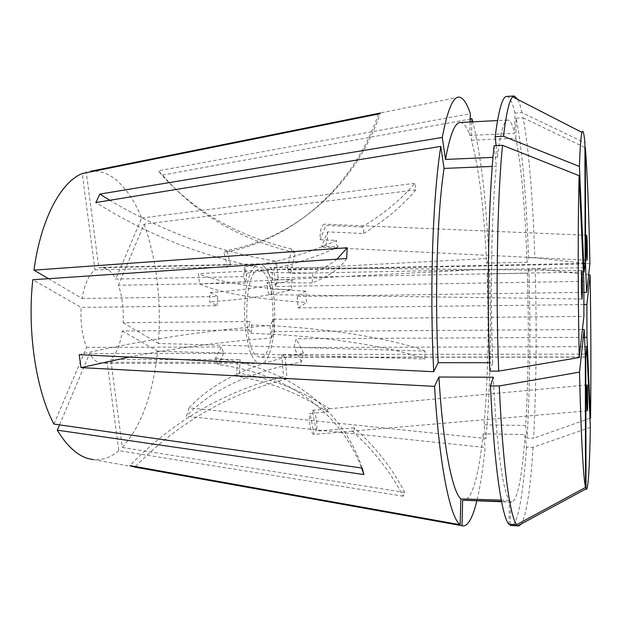 <?xml version="1.0" encoding="UTF-8"?>
<svg xmlns="http://www.w3.org/2000/svg" width="622" height="622" viewBox="0 0 622 622"><rect width="100%" height="100%" fill="white"/><g stroke="black" fill="none" stroke-linecap="round" stroke-linejoin="round"><path stroke-width="0.47" stroke-dasharray="3.11 2.33" d="M363.559 233.499C385.306 220.32 402.753 205.781 415.893 189.865L414.765 183.296C401.54 199.211 383.992 213.766 362.121 226.96L363.722 229.705L363.559 233.499L327.545 231.897L321.753 246.156L338.15 246.95C309.118 260.346 278.64 269.101 246.716 273.213L244.648 266.838L243.661 276.635L245.744 283.018L118.382 285.257C122.27 296.391 123.848 308.87 123.133 322.694L249.508 321.574L248.893 330.072L251.14 333.415L251.747 325.011L249.508 321.574M362.121 226.96L325.936 225.428L320.097 239.68C319.918 230.785 321.31 225.623 324.272 224.184L325.936 225.428M320.097 239.68L336.572 240.45C307.385 253.877 276.743 262.678 244.648 266.838M338.15 246.95L336.222 244.236L336.572 240.45M352.207 431.132C373.527 450.118 390.515 471.81 403.173 496.208L404.782 492.468C392.218 468.234 375.361 446.697 354.198 427.85L354.066 430.253L352.316 431.132L314.079 434.428L310.044 413.49L327.289 411.904C298.855 393.096 268.595 381.193 236.515 376.186L239.322 373.34L240.092 359.539L237.285 362.292L107.132 362.245L102.529 363.396L98.058 362.315C94.987 360.807 92.165 357.883 89.599 353.553L223.71 353.327L221.37 346.959L215.523 358.225L217.91 364.585C282.396 372.469 338.586 408.156 361.592 467.985M354.198 427.85L316.326 431.147L312.33 410.349C315.408 410.24 318.122 424.429 316.326 431.147M312.33 410.349L329.458 408.771C301.227 390.103 271.184 378.293 239.322 373.34M327.289 411.904L327.258 409.587L329.458 408.771M346.656 258.511C340.32 268.269 328.766 276.425 311.98 282.987L312.944 277.715L312.571 273.004L267.825 272.506L272.654 279.62L292.441 279.853C268.968 286.353 241.577 290.56 210.267 292.464L209.513 301.732L217.055 305.705L81.155 307.408L32.795 279.737M311.98 282.987L267.141 282.427L271.985 289.354C271.402 292.744 270.656 294.509 269.769 294.641C268.238 294.058 267.359 289.984 267.141 282.427M271.985 289.354L291.819 289.611C268.315 295.893 240.877 299.928 209.513 301.732M292.441 279.853L291.205 284.985L291.819 289.611M248.893 330.072L122.309 330.951C120.326 344.137 116.485 353.677 110.786 359.57L240.092 359.539M243.661 276.635L115.7 279.068C113.383 274.605 110.747 271.371 107.808 269.349L101.51 267.336L98.774 267.794L86.326 172.722M263.642 266.022C280.211 279.986 277.404 365.091 260.128 363.497L256.886 362.377L253.854 359.205L251.055 354.066L248.606 347.154L245.208 329.17L244.337 308.388L246.156 288.561L247.984 280.157L250.301 273.26L253.006 268.144L255.976 264.988L259.071 263.891L263.642 266.022M584.283 267.701L290.56 273.447L294.983 252.656C239.486 239.416 195.355 213.54 162.575 175.031L158.167 170.817L470.364 113.709M459.075 97.125L90.384 171.322C99.777 170.304 108.687 173.437 117.107 180.722C126.748 189.243 134.951 201.676 141.707 218.011L115.7 279.068M583.755 292.348L297.168 296.469L305.705 291.127L306.654 302.424C255.696 299.205 219.986 293.04 199.53 283.92L198.41 273.626L488.9 258.433C486.272 200.144 480.907 154.614 472.79 121.826M583.778 304.57L298.156 307.937L297.168 296.469M584.4 337.349L296.251 338.757L293.988 347.511L584.789 346.656M585.31 356.989L285.195 357.222L286.983 378.93L283.492 376.458C224.34 391.386 173.157 421.094 129.936 465.575M585.302 354.12L281.696 354.54L285.195 357.222M263.238 271.822C277.824 283.819 275.383 358.863 260.229 357.37L257.306 356.344C241.942 348.196 243.964 267.297 259.304 270.01L263.238 271.822M290.56 273.447L287.177 269.971L584.657 263.922M414.765 183.296L141.707 218.011M415.893 189.865L144.125 224.177L118.382 285.257M246.716 273.213L245.744 283.018M404.782 492.468L122.293 447.443L110.786 359.57M403.173 496.208L118.794 450.67L107.132 362.245M236.515 376.186L237.285 362.292M337.015 259.164C330.577 264.366 322.429 268.976 312.571 273.004M48.469 278.679L82.127 298.521C84.53 284.425 88.806 274.87 94.956 269.855L82.252 173.538M210.267 292.464L217.786 296.538L82.127 298.521M129.22 357.075C176.531 347.869 223.858 341.532 271.192 338.065L270.034 325.594L273.315 319.304L274.442 331.549L582.402 329.536M273.315 319.304L583.903 316.411M583.436 272.055L278.034 277.746L275.515 286.509L583.848 281.362M118.794 450.67C110.848 457.434 102.397 460.42 93.44 459.619L463.623 525.987M122.309 330.951L157.654 351.173C152.942 394.434 141.155 426.521 122.293 447.443M157.654 351.173L424.865 359.003C390.756 346.298 319.397 335.281 251.14 333.415M144.125 224.177C156.752 260.089 161.495 299.843 158.361 343.453L425.129 351.065L424.865 359.003M162.575 175.031L470.232 119.059M588.661 274.776L535.177 268.548L528.902 268.673L527.425 273.182L487.073 273.937L489.343 269.069L199.53 283.92M489.343 269.069C491.551 329.722 490.439 386.208 486.015 438.526L189.096 407.861L186.343 416.281L485.16 447.49C482.991 469.089 480.207 486.925 476.817 500.99M471.857 121.881L471.406 140.3C479.026 168.158 484.095 209.101 486.622 263.129L488.9 258.433M487.073 273.937C489.032 328.214 488.021 378.526 484.033 424.88L486.015 438.526M471.406 140.3L515.825 138.193C521.353 166.416 525.1 207.779 527.067 262.282L486.622 263.129M527.425 273.182C528.995 327.926 528.428 378.681 525.73 425.456L484.033 424.88M515.825 138.193L516.112 118.157C522.161 147.414 526.546 200.634 528.552 257.928L527.067 262.282M528.902 268.673C530.652 329.333 530.037 385.819 527.075 438.137L525.73 425.456M516.112 118.157L523.102 117.799C528.786 147.119 532.922 200.416 534.842 257.788L528.552 257.928M535.177 268.548C536.856 329.287 536.319 385.85 533.583 438.246L527.075 438.137M589.913 263.79L534.842 257.788M523.102 117.799L584.937 147.554M589.975 418.311L533.583 438.246M509.037 524.369L509.387 500.36C503.167 492.733 496.442 446.355 493.308 377.22M509.387 500.36L501.262 500.119M489.825 371.101L492.702 362.704L489.522 362.704M492.702 362.704C489.957 292.052 491.637 211.068 496.34 166.245L492.259 166.416M494.132 145.711L496.34 166.245M590.379 427.337L533.038 447.311L526.492 447.195L525.131 434.529L483.154 433.868L485.16 447.49M483.154 433.868C478.792 475.884 472.471 498.129 464.175 500.609M525.131 434.529C522.153 476.957 517.706 499.458 511.782 502.047L501.503 501.402M526.492 447.195C523.382 492.834 517.916 525.753 511.245 525.66M510.367 524.416L510.685 501.674M533.038 447.311C530.512 487.998 526.71 513.469 521.633 523.724M460.163 122.48C463.546 122.503 466.764 126.826 469.828 135.456L514.682 133.279L514.969 113.064L522.029 112.691L584.929 142.858M470.154 121.966L469.828 135.456M496.115 145.618L497.336 157.172L493.005 157.366M497.336 157.172C500.461 132.439 503.929 120.054 507.731 120.03C510.149 120.108 512.466 124.524 514.682 133.279M506.697 96.433C509.605 96.566 512.357 102.109 514.969 113.064M517.893 99.52C519.323 102.405 520.7 106.797 522.029 112.691M59.541 424.865L89.599 353.553M53.927 424.064L86.598 347.379C82.143 335.864 80.331 322.538 81.155 307.408M94.956 269.855L227.621 267.032L230.568 264.933L98.774 267.794M217.055 305.705L217.786 296.538M86.598 347.379L221.37 346.959M123.133 322.694L158.361 343.453M425.129 351.065C391.09 338.034 319.879 326.814 251.747 325.011M378.471 114.028C352.954 188.785 291.368 240.566 223.904 252.462L226.89 250.464C293.903 238.615 355.061 187.183 380.415 113.002M227.621 267.032L223.904 252.462M230.568 264.933L226.89 250.464M362.175 468.071C340.856 404.331 282.652 366.249 215.523 358.225M223.71 353.327L217.91 364.585M286.983 378.93C228.655 393.617 178.149 422.828 135.464 466.57M281.696 354.54L283.492 376.458M294.983 252.656L291.664 248.994L287.177 269.971M291.664 248.994C235.676 235.676 191.172 209.614 158.167 170.817M275.515 286.509L273.804 269.956L276.37 261.193C218.167 251.996 162.653 231.687 109.814 200.261M273.804 269.956C211.332 260.043 152.009 237.573 95.835 202.539M278.034 277.746L276.37 261.193M270.034 325.594C206.139 330.251 142.531 339.946 79.212 354.672M271.192 338.065L274.442 331.549M189.096 407.861C213.105 381.869 251.272 363.66 303.606 353.226L301.421 361.973C248.777 372.29 210.415 390.398 186.343 416.281M303.606 353.226L296.251 338.757M301.421 361.973L293.988 347.511M305.705 291.127C254.639 288.18 218.874 282.341 198.41 273.626M298.156 307.937L306.654 302.424M267.825 272.506C268.424 269.194 269.155 267.476 270.018 267.367C271.565 267.996 272.444 272.086 272.654 279.62M314.079 434.428C310.992 434.832 308.154 420.2 310.044 413.49M327.545 231.897C327.716 240.722 326.325 245.853 323.354 247.307L321.753 246.156M586.702 235.24L324.272 224.184M587.067 384.956L329.155 408.778M582.099 299.003L269.769 294.641M260.128 363.497L102.529 363.396M585.893 357.129L260.229 357.37M584.898 263.347L259.304 270.01M511.782 502.047L501.573 501.736M507.731 120.03L497.53 120.559M259.071 263.891L101.51 267.336M244.407 269.831L246.475 276.215M581.764 270.601L270.018 267.367M587.285 410.847L352.316 431.132M587.005 260.198L323.354 247.307"/><path stroke-width="0.93" d="M586.67 256.21C586.46 253.722 586.282 235.147 586.702 235.24L587.051 239.361C587.261 241.919 587.432 260.268 587.012 260.198L586.67 256.21M586.943 385.64L587.082 384.948C587.565 383.308 587.782 410.722 587.432 410.061L587.285 410.847C586.795 412.448 586.585 384.653 586.943 385.64M582.472 288.67L582.099 299.003C581.648 298.894 581.345 285.148 581.391 280.849L581.764 270.601C582.215 270.757 582.511 284.448 582.472 288.67M93.44 459.619L87.959 458.515C76.988 455.257 66.764 445.811 57.302 430.183L59.541 424.865M501.262 500.119L460.832 498.914L460.187 524.719L129.936 465.575L134.92 467.13L463.623 525.987C468.568 525.178 472.961 516.851 476.817 500.99M460.187 524.719C450.235 517.924 439.357 466.142 434.553 386.363L81 367.618L79.212 354.672L433.736 371.707C429.491 290.396 432.78 196.428 440.804 146.388L95.835 202.539L99.839 194.095L442.289 137.439C447.451 110.063 453.049 96.62 459.075 97.125C463.063 97.545 466.827 103.073 470.364 113.709L470.154 121.966M57.302 430.183L363.932 474.555L362.175 468.071L53.927 424.064C36.115 390.429 27.08 331.79 32.795 279.737L346.656 258.511L347.208 247.766L33.961 270.135C40.889 218.905 60.964 181.919 82.252 173.538L378.471 114.028L380.415 113.002L90.369 171.322M584.283 267.701L585.605 267.678L586.655 292.309L583.755 292.348M584.4 337.349L586.966 337.334L586.896 304.531L583.778 304.57M585.31 356.989L585.893 357.129L586.771 346.648L584.789 346.656M347.208 247.766L337.015 259.164M33.961 270.135L48.469 278.679M586.966 337.334L590.535 418.116L589.975 418.311M586.896 304.531L590.122 274.947C590.993 326.534 591.133 374.257 590.535 418.116M586.655 292.309L589.913 263.79C588.894 212.545 587.386 173.872 585.38 147.764L585.605 267.678M584.081 272.039L579.416 166.447C580.108 147.251 580.956 135.907 581.959 132.4C582.938 129.244 583.934 132.727 584.929 142.858L585.146 263.915L584.081 272.039L583.436 272.055M579.121 175.668L583.848 281.362L583.903 316.411L579.206 357.549C577.877 292.231 577.9 217.739 579.121 175.668L502.545 145.323L494.132 145.711C488.604 195.759 486.567 289.743 489.825 371.101L498.665 371.124C495.555 289.603 497.398 195.448 502.545 145.323M582.402 329.536L584.167 329.52L585.302 354.12L585.543 487.407C583.444 479.453 580.971 435.944 579.517 372.143L499.264 385.951L490.455 385.904L493.308 377.22L438.914 377.025L434.553 386.363M584.657 263.922L585.146 263.915M470.232 119.059L471.935 118.748L472.79 121.826M471.935 118.748L471.857 121.881M584.937 147.554L585.38 147.764M590.122 274.947L588.661 274.776M586.771 346.648L590.379 427.337C589.648 466.757 588.078 493.028 586.017 488.884L517.994 525.699L510.351 525.427L510.367 524.416M585.768 356.989L586.017 488.884M460.832 498.914C452.163 491.279 442.988 445.352 438.914 377.025M489.522 362.704L438.137 362.68L433.736 371.707M438.137 362.68C434.615 292.861 437.297 212.841 444.054 168.422L440.804 146.388M492.259 166.416L444.054 168.422M585.543 487.407L516.758 524.641L509.037 524.369C501.97 517.535 494.109 465.715 490.455 385.904M516.758 524.641C510.133 517.815 502.739 465.917 499.264 385.951M579.206 357.549L498.665 371.124M584.167 329.52L579.517 372.143M501.573 501.736L462.644 500.228L462.022 525.761M501.503 501.402L462.644 500.228M521.633 523.724L518.834 525.932L510.351 525.427M518.834 525.932L517.994 525.699M493.005 157.366L445.484 159.434L442.289 137.439M445.484 159.434C449.947 134.904 454.845 122.588 460.163 122.48L497.53 120.559M579.416 166.447L503.501 136.28L495.166 136.677L496.115 145.618M495.166 136.677C498.665 109.83 502.514 96.418 506.697 96.433L514.27 96.006L517.893 99.52M503.501 136.28C506.277 113.111 509.332 99.963 512.676 96.838L514.27 96.006M86.248 172.146L86.326 172.722M363.932 474.555L361.592 467.985M135.464 466.57L134.92 467.13M109.814 200.261L99.839 194.095M129.22 357.075L81 367.618M581.959 132.4L512.676 96.838"/></g></svg>

